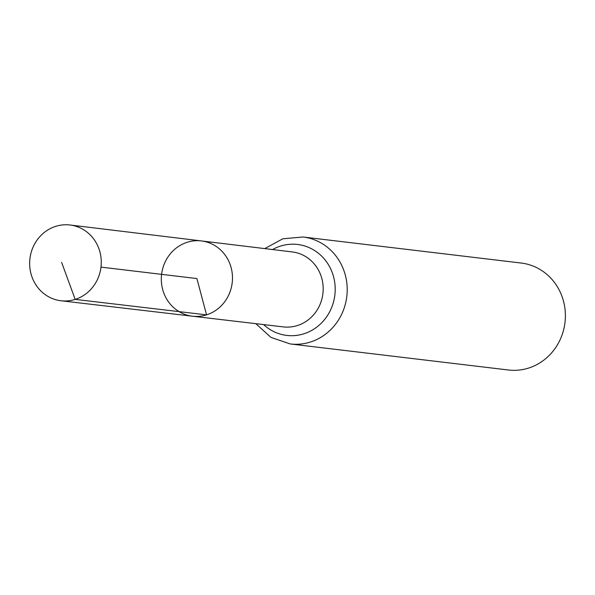 <?xml version="1.0" encoding="UTF-8"?>
<svg xmlns="http://www.w3.org/2000/svg" width="595" height="595" viewBox="0 0 595 595"><rect width="100%" height="100%" fill="white"/><g stroke="black" fill="none" stroke-linecap="round" stroke-linejoin="round"><path stroke-width="0.89" d="M201.452 240.93L292.294 251.938A37.745 35.403 -83.2 0 1 323.1 286.083A37.745 35.403 -83.2 0 1 297.374 325.554A37.745 35.403 -83.2 0 1 283.346 326.9L192.46 316.213A37.909 35.559 -83.2 0 0 206.554 314.859A37.909 35.559 -83.2 0 0 232.392 275.225A37.909 35.559 -83.2 0 0 201.452 240.93A37.909 35.559 -83.2 0 0 161.595 274.347A37.909 35.559 -83.2 0 0 192.46 316.213A37.909 35.559 -83.2 0 0 206.554 314.859A37.909 35.559 -83.2 0 0 232.392 275.225A37.909 35.559 -83.2 0 0 201.452 240.93L70.046 224.999A38.147 35.782 -83.2 0 0 55.744 226.345A38.147 35.782 -83.2 0 0 29.75 266.3A38.147 35.782 -83.2 0 0 61.002 300.758A38.147 35.782 -83.2 0 0 75.186 299.397A38.147 35.782 -83.2 0 0 101.18 259.509A38.147 35.782 -83.2 0 0 70.046 224.999M255.805 323.658L271.022 337.439L290.271 343.955L508.442 370.001A53.855 50.516 -83.2 0 0 528.546 368.089A53.855 50.516 -83.2 0 0 565.25 311.728A53.855 50.516 -83.2 0 0 521.213 263.042L303.034 236.996L282.796 238.796L264.76 248.606M100.994 267.118L196.9 278.564L206.554 314.859L75.186 299.397L61.642 262.417M290.271 343.955A53.855 50.516 -83.2 0 0 310.374 342.043A53.855 50.516 -83.2 0 0 347.071 285.682A53.855 50.516 -83.2 0 0 303.034 236.996M263.615 324.58A45.8 42.959 -83.2 0 0 303.874 333.795A45.8 42.959 -83.2 0 0 332.226 272.562A45.8 42.959 -83.2 0 0 272.577 249.55M192.46 316.213L61.002 300.758"/></g></svg>
